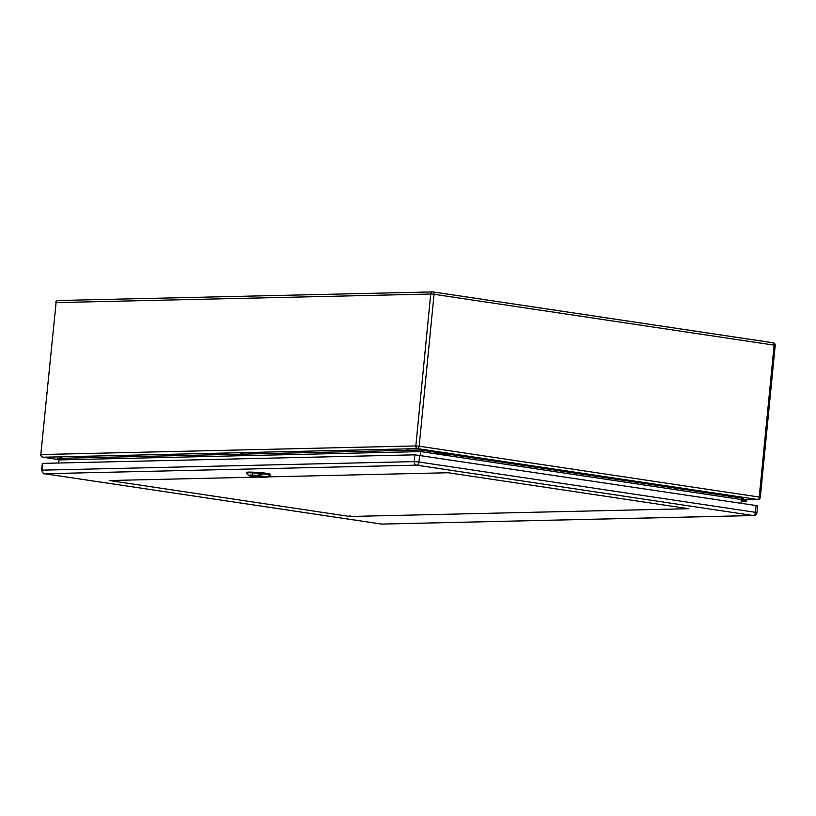 <?xml version="1.0" encoding="UTF-8"?>
<svg xmlns="http://www.w3.org/2000/svg" width="816" height="816" viewBox="0 0 816 816"><rect width="100%" height="100%" fill="white"/><g stroke="black" fill="none" stroke-linecap="round" stroke-linejoin="round"><path stroke-width="1.22" d="M741.611 498.964L746.722 499.729L746.589 501.106L741.203 501.228M406.99 449.412L408.877 449.647L406.99 449.412M391.894 449.759L393.791 449.983L391.894 449.759M240.985 453.227L242.872 453.451L240.985 453.227M225.899 453.574L227.786 453.798L225.899 453.574M74.98 457.031L76.877 457.266L74.98 457.031M59.894 457.378L61.781 457.613L59.894 457.378M420.434 455.338L420.546 450.044L439.294 452.839M58.691 463.009L58.997 459.908L57.232 458.378L420.546 450.044M740.999 503.278L741.367 499.535L742.866 498.341M746.589 501.106L741.295 500.31M753.433 515.539A3.172 2.652 -91.3 0 0 753.821 515.559C755.381 515.528 756.432 514.57 756.952 512.693L757.615 505.92L756.065 505.532L414.865 454.828L42.871 463.376L42.299 463.468L41.636 470.24C43.085 473.372 44.013 474.524 44.452 473.719A3.172 1.714 -81.5 0 0 44.615 473.729L416.527 465.151L753.433 515.539L381.439 524.076L44.615 473.729M267.617 476.891L448.188 472.75L688.582 508.705L349.789 516.477L109.385 480.522L258.774 477.095M349.921 515.11L349.789 516.477M268.678 474.667C269.841 475.585 270.014 475.524 269.198 474.484C270.014 475.524 269.841 475.585 268.678 474.667L268.668 476.126L267.556 476.932L257.173 475.381L263.639 473.882L268.617 474.626M270.188 474.28A7.956 0.622 -174.4 0 0 270.259 474.208L270.096 474.963A7.936 0.622 -174.4 0 0 270.137 474.932A7.936 0.622 -174.4 0 0 270.167 474.892A7.936 0.622 -174.4 0 0 269.198 474.484L262.997 473.566L258.774 473.933L263.639 473.882M267.556 476.932L266.893 477.258A9.302 0.734 5.6 0 1 257.428 476.972A9.302 0.734 5.6 0 1 248.482 475.422L246.636 473.178A11.373 0.887 -174.4 0 1 246.605 473.107A11.373 0.887 -174.4 0 1 252.093 472.872L258.203 473.178A7.936 0.622 -174.4 0 1 262.997 473.566L259.243 474.31M262.395 476.962L252.154 475.718L257.774 475.83L262.395 476.962M270.259 474.208A7.956 0.622 -174.4 0 0 266.271 473.27A7.956 0.622 -174.4 0 0 258.254 472.495L252.144 472.189A11.393 0.898 -174.4 0 0 246.646 472.423L246.605 473.107M248.482 475.422A9.302 0.734 5.6 0 1 252.95 475.167L257.173 475.381M260.753 476.197L252.236 475.728L260.753 476.197M260.396 476.35L254.174 476.197L260.406 476.187M256.785 476.289L259.447 476.432L256.795 476.432M255.898 476.452L255.959 475.861M446.984 453.013A5.171 2.805 98.5 0 1 445.475 454.267A5.171 2.805 98.5 0 1 444.71 454.339A5.171 2.805 98.5 0 1 443.445 453.461M449.279 453.359A5.171 2.805 98.5 0 1 447.77 454.604A5.171 2.805 98.5 0 1 447.005 454.685L444.71 454.339M440.11 451.993A5.171 2.805 98.5 0 1 438.62 453.206A5.171 2.805 98.5 0 1 437.855 453.278A5.171 2.805 98.5 0 1 436.621 452.441M442.405 452.329A5.171 2.805 98.5 0 1 440.915 453.553A5.171 2.805 98.5 0 1 440.15 453.625L437.855 453.278M441.589 453.186L446.179 453.88M448.474 454.216L743.407 498.321M757.962 499.504A2.417 2.417 0 0 0 760.308 497.321L759.227 497.056L774.119 345.137L434.051 294.28L419.159 446.199L759.227 497.056A2.417 1.306 -81.5 0 1 757.666 499.484A2.417 2.02 -91.3 0 0 757.962 499.504L746.722 499.759L757.666 499.484L417.608 448.627L42.973 457.225L58.987 459.622L42.85 457.215A2.417 1.306 -81.5 0 0 42.973 457.225A2.417 2.02 -91.3 0 1 41.198 454.532L415.834 445.934L430.726 294.015L56.09 302.614L40.8 454.594A2.417 2.417 0 0 0 42.85 457.215A2.417 1.306 -81.5 0 1 42.565 457.113M433.214 291.955L773.027 342.781A2.417 1.306 -81.5 0 1 773.15 342.781A2.417 1.306 -81.5 0 1 774.119 345.137L775.2 345.403A2.417 2.417 0 0 0 773.15 342.781L433.092 291.924A2.417 1.306 -81.5 0 0 432.97 291.924A2.417 2.02 -91.3 0 0 430.726 294.015L434.051 294.28A2.417 1.306 -81.5 0 0 433.092 291.924A2.417 2.417 0 0 0 432.684 291.904L58.038 300.502A2.417 2.02 88.7 0 0 56.09 302.614L40.8 454.594M741.367 499.535L420.801 451.595L58.997 459.908M417.608 448.627A2.417 1.306 -81.5 0 0 419.159 446.199L415.834 445.934A2.417 2.02 -91.3 0 0 417.608 448.627M58.334 300.523A2.417 2.02 88.7 0 0 58.038 300.502A2.417 2.417 0 0 0 55.692 302.675M756.952 512.693L755.402 512.305L756.065 505.532M753.362 515.498A3.172 1.714 -81.5 0 0 755.402 512.305L418.955 461.989L419.618 455.216M416.905 465.181A3.172 1.714 -81.5 0 0 418.955 461.989L414.202 461.611L414.865 454.828M416.527 465.151A3.172 2.652 -91.3 0 1 414.202 461.611L42.208 470.149L42.871 463.376M44.533 473.688A3.172 2.652 -91.3 0 1 42.208 470.149L41.636 470.24M753.821 515.559L381.827 524.096A3.172 2.652 -91.3 0 1 381.439 524.076M44.054 473.566A3.172 1.714 -81.5 0 0 44.452 473.719L381.827 524.096M269.372 475.544L268.79 476.024M258.203 473.239L258.274 472.301M252.083 472.933L252.164 471.995M253.021 475.371L252.011 472.668M258.835 474.871L258.162 473.076M760.308 497.321L775.2 345.403M268.668 476.126L269.423 475.514M270.076 475.585L269.861 474.82"/></g></svg>
